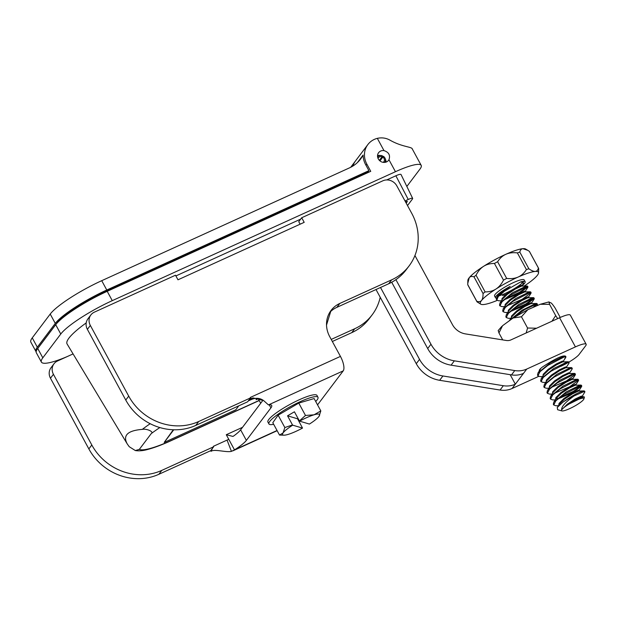 <?xml version="1.0" encoding="UTF-8"?>
<svg xmlns="http://www.w3.org/2000/svg" width="617" height="617" viewBox="0 0 617 617"><rect width="100%" height="100%" fill="white"/><g stroke="black" fill="none" stroke-linecap="round" stroke-linejoin="round"><path stroke-width="0.93" d="M542.567 376.601L540.014 376.601L537.901 375.83L540.022 371.673L547.788 365.441L564.532 356.78L565.943 356.827L564.794 358.431A16.852 3.016 -28.5 0 0 565.781 356.703M539.351 370.84A13.212 2.36 -28.5 0 1 539.289 370.748A13.212 2.36 -28.5 0 1 539.682 369.552A13.212 2.36 -28.5 0 1 542.436 367.015C553.935 359.456 561.293 355.785 564.493 355.978A16.852 3.016 -28.5 0 1 565.712 356.402L565.943 356.834M564.493 355.978L550.372 362.773L538.009 372.915L537.507 375.097L537.901 375.83M545.729 382.424L543.184 382.424L541.07 381.661L543.184 377.504L550.95 371.272L567.694 362.603L569.105 362.657L568.982 363.182L566.383 367.184M569.105 362.657L568.712 361.932L567.301 361.878L553.542 368.604L541.178 378.738L540.669 380.928L541.07 381.661M548.899 388.255L546.346 388.255L544.233 387.491L546.353 383.334L554.112 377.103L570.864 368.434L572.275 368.488L572.144 369.012L569.553 373.015M572.275 368.488L571.874 367.763L570.463 367.709L556.704 374.434L544.341 384.568L543.839 386.759L544.233 387.491M552.061 394.086L549.516 394.086L547.395 393.314L549.516 389.165L557.274 382.933L574.026 374.264L575.437 374.318L566.406 380.974L551.436 387.353M575.437 374.318L575.044 373.586L573.633 373.54L559.866 380.265L547.503 390.399L547.001 392.589L547.395 393.314M555.223 399.916L552.678 399.916L550.565 399.145L552.678 394.996L560.444 388.764L577.188 380.095L578.607 380.149L569.568 386.805L554.598 393.183M578.607 380.149L578.206 379.416L576.795 379.362L563.036 386.095L550.673 396.23L550.163 398.42L550.565 399.145M558.393 405.747L555.84 405.747L553.727 404.976L555.848 400.819L563.606 394.595L580.358 385.926L581.769 385.98L572.738 392.636L557.768 399.006M556.11 398.613L557.367 398.281M559.418 397.641L573.309 391.371L581.222 385.802M581.769 385.98L581.376 385.247L579.965 385.193L566.198 391.926L553.835 402.06L553.333 404.251L553.727 404.976M561.601 409.919A12.726 2.275 151.5 0 0 561.886 410.914A12.726 2.275 151.5 0 0 562.712 410.953A12.726 2.275 151.5 0 0 574.882 405.963A12.726 2.275 151.5 0 0 583.883 398.968L584.446 397.186L583.913 396.731L568.951 404.089A13.08 2.337 151.5 0 0 567.609 404.976A12.479 2.229 151.5 0 0 562.187 409.279A13.088 2.337 151.5 0 0 561.601 409.919C561.231 405.454 569.368 399.361 574.026 395.975L583.52 391.756L584.931 391.81L582.209 396.33M559.28 404.443L560.444 404.135M584.931 391.81L584.538 391.078L583.127 391.024C578.021 392.497 571.242 396.245 562.797 402.261A16.852 3.016 -28.5 0 1 574.026 395.975M504.583 306.641L502.037 306.641L499.917 305.878L502.053 301.705L509.827 295.474L526.548 286.82L527.959 286.874L518.912 293.545L503.958 299.908M501.42 300.818L498.868 300.818L496.754 300.047L498.305 296.507L504.544 291.124L520.756 281.876A16.852 3.016 151.5 0 1 523.54 281.283A16.852 3.016 151.5 0 1 525.144 281.691A16.852 3.016 151.5 0 1 522.267 285.563M525.144 281.691L524.195 279.941A16.852 3.016 151.5 0 0 522.591 279.54A16.852 3.016 151.5 0 0 505.161 286.913A16.852 3.016 151.5 0 0 494.572 296.029L495.52 297.78A16.852 3.016 151.5 0 0 496.338 298.181M498.898 295.867A16.852 3.016 151.5 0 0 523.548 281.661M496.754 300.047L496.361 299.314L496.862 297.132L510.19 286.396A16.852 3.016 151.5 0 0 495.52 297.78M505.608 298.543L519.499 292.273L527.419 286.697M527.959 286.874L527.566 286.149L526.154 286.095L512.411 292.813L500.025 302.955L499.523 305.145L499.917 305.878M507.752 312.472L505.2 312.472L503.086 311.708L505.215 307.536L512.997 301.304L529.718 292.651L531.129 292.705L522.075 299.376L507.12 305.739M531.129 292.705L530.728 291.98L529.317 291.926L515.573 298.643L503.194 308.785L502.685 310.968L503.086 311.708M510.915 318.303L508.369 318.303L506.248 317.531L508.385 313.367L516.159 307.135L532.88 298.481L534.291 298.535L525.244 305.207L510.29 311.57M511.94 310.197L525.831 303.934L533.751 298.358M534.291 298.535L533.898 297.803L532.486 297.756L518.735 304.474L506.356 314.616L505.855 316.799L506.248 317.531M512.002 318.734L524.62 309.626L536.042 304.312L537.453 304.366L536.829 305.654M515.11 316.027L518.288 314.855M533.096 307.297L536.913 304.189M537.453 304.366L537.06 303.633L535.649 303.587L521.897 310.305L509.526 320.447L512.118 316.444L516.969 311.708L524.974 306.441L531.029 303.595L536.551 303.456M583.883 398.968A12.726 2.275 151.5 0 0 568.951 404.089M500.025 302.955L502.624 298.96L507.475 294.216L515.48 288.949L521.535 286.103L527.057 285.972M502.624 295.558A12.479 2.229 151.5 0 0 506.079 294.278M501.822 300.201L502.045 298.52L507.081 293.491L515.079 288.224L521.141 285.378L522.136 285.324L522.483 285.964M503.194 308.785L505.786 304.79L510.637 300.047L518.642 294.779L524.697 291.934L530.219 291.802M504.984 306.024L505.215 304.351L510.244 299.322L518.249 294.047L524.303 291.209L525.298 291.155L525.653 291.795M506.356 314.616L508.956 310.621L513.807 305.878L521.812 300.61L527.867 297.764L533.389 297.633M508.153 311.855L508.377 310.181L513.406 305.145L521.411 299.877L527.473 297.032L528.468 296.985L528.815 297.625M511.316 317.686L511.547 316.012L516.576 310.976L524.581 305.708L530.635 302.862L531.63 302.808L531.977 303.456M541.178 378.738L543.77 374.743L548.621 369.999L556.627 364.732L562.681 361.886L568.203 361.755M542.968 375.984L543.199 374.303L548.228 369.274L556.233 363.999L562.288 361.161L563.282 361.107L563.63 361.747M544.341 384.568L546.932 380.573L551.783 375.83L559.789 370.562L565.851 367.717L571.365 367.585M546.13 381.807L546.361 380.134L551.39 375.097L559.395 369.83L565.45 366.992L566.445 366.938L566.799 367.578M547.503 390.399L550.102 386.396L554.953 381.661L562.959 376.393L569.013 373.547L574.535 373.416M549.3 387.638L549.523 385.964L554.56 380.928L562.557 375.66L568.619 372.815L569.614 372.761L569.961 373.408M550.673 396.23L553.264 392.227L558.115 387.491L566.121 382.224L572.175 379.378L577.697 379.239M552.462 393.469L552.693 391.795L557.722 386.759L565.727 381.491L571.782 378.645L572.777 378.591L573.124 379.239M553.835 402.06L556.426 398.058L561.285 393.314L569.283 388.047L575.345 385.209L580.867 385.07M555.624 399.299L555.855 397.626L560.884 392.589L568.889 387.322L574.944 384.476L575.939 384.422L576.293 385.07M562.797 402.261L557.274 407.467L559.596 403.888L564.447 399.145L572.453 393.877L578.507 391.031L584.029 390.9M558.794 405.13L559.017 403.449L564.054 398.42L572.059 393.152L578.114 390.306L579.108 390.252L579.456 390.9M567.609 404.976L575.615 399.708L581.677 396.862L583.913 396.731M562.187 409.279L567.216 404.251L575.221 398.983L581.276 396.137L582.271 396.083L582.625 396.723M38.74 347.163A44.54 7.959 -28.5 0 1 39.38 346.245L57.342 322.46A44.54 7.959 -28.5 0 1 105.947 290.954L367.238 171.981L367.647 172.737M412.318 149.075C412.202 146.723 402.454 147.155 390.345 140.368C386.311 138 381.977 137.329 377.334 138.347A19.752 18.086 37.1 0 0 367.848 144.579A19.752 18.086 37.1 0 0 366.837 164.114L370.748 171.325L107.204 291.317A47.193 8.437 151.5 0 0 55.7 324.704L37.737 348.489A47.193 8.437 151.5 0 0 36.334 352.762L41.401 362.094A47.193 8.437 -28.5 0 1 42.804 357.814L60.767 334.028A47.193 8.437 -28.5 0 1 112.271 300.649L395.451 171.711A40.452 7.227 -28.5 0 1 421.203 165.387A40.452 7.227 -28.5 0 1 420 169.05L406.842 186.465M367.524 172.505L368.912 170.662L365.65 164.662A21.155 19.374 -142.9 0 1 363.089 155.052A33.711 30.865 -142.9 0 1 360.575 159.039A33.711 30.865 -142.9 0 1 349.5 167.87L101.72 280.689A47.193 8.437 151.5 0 0 50.216 314.068L55.283 323.401A47.193 8.437 -28.5 0 1 106.78 290.013L368.912 170.662M55.283 323.401L37.321 347.186L32.254 337.861L50.216 314.068M36.148 351.783A47.193 8.437 -28.5 0 1 35.917 351.459A47.193 8.437 -28.5 0 1 37.321 347.186M238.787 405.824L235.748 409.85L164.191 442.435L173.747 429.779M164.191 442.435L173.3 429.764M67.407 356.495A47.193 8.437 -28.5 0 1 41.401 362.094M175.891 275.938L300.664 219.128M386.728 179.933L395.875 175.776A8.09 1.442 -28.5 0 1 401.027 174.518L412.657 198.396A6.91 1.234 -28.5 0 1 412.441 199.013L407.505 205.554M405.007 200.941L408.246 199.468A6.91 1.234 -28.5 0 1 412.657 198.396M150.178 423.709A58.769 10.504 151.5 0 0 142.303 429.378C127.611 430.573 122.598 435.425 127.249 443.932L129.223 446.7L135.324 450.557C139.026 451.15 143.283 450.749 148.103 449.353C154.474 447.641 161.993 444.818 170.654 440.877A7.551 2.715 -114.5 0 0 171.071 440.538A51.226 9.155 -28.5 0 1 139.349 449.353L135.324 450.557M127.249 443.932L67.099 343.985A64.045 11.445 -28.5 0 1 86.21 322.899M142.303 429.378C146.406 428.399 154.412 431.753 151.227 433.628L139.349 449.353M257.844 398.374L256.117 399.716L258.245 398.744M367.848 144.579L355.6 160.798A19.752 18.086 37.1 0 0 352.947 166.012M406.171 203.086L407.251 201.666A2.522 0.455 151.5 0 0 407.32 201.435A2.522 0.455 151.5 0 0 405.716 201.828L405.531 201.913M388.957 159.749A6.27 5.738 -142.9 0 1 388.617 160.258A6.27 5.738 -142.9 0 1 378.29 158.908A6.27 5.738 -142.9 0 1 378.607 152.7A6.27 5.738 -142.9 0 1 383.99 150.61C388.849 152.222 390.507 155.268 388.957 159.749L395.451 171.711M377.535 155.692A6.27 5.738 -142.9 0 1 380.026 155.415L381.213 155.523A4.458 4.08 -142.9 0 1 382.363 155.785L382.07 156.757A3.355 3.07 -142.9 0 0 378.074 158.476M379.802 160.782L383.358 156.286A4.458 4.08 -142.9 0 1 385.185 158.523L385.617 159.641A6.27 5.738 -142.9 0 1 386.034 162.109M568.828 362.14A16.852 3.016 -28.5 0 0 579.116 354.436L585.649 345.782A16.852 3.016 -28.5 0 0 586.15 344.255L570.324 315.11A16.852 3.016 151.5 0 0 559.596 317.747L510.938 339.898A8.43 7.72 -142.9 0 1 506.326 340.484L465.473 333.905A16.852 15.433 37.1 0 1 452.477 324.673L414.933 255.531M391.702 282.254L427.697 348.551A30.341 27.78 37.1 0 0 451.089 365.164L511.501 374.897A21.911 20.06 37.1 0 0 523.501 373.37L526.764 369.051L575.422 346.893A16.852 3.016 -28.5 0 1 586.15 344.255M451.089 365.164L454.351 360.837L514.763 370.57A21.911 20.06 37.1 0 0 526.764 369.051M538.649 376.409L512.064 388.509L515.334 384.183A21.911 20.06 -142.9 0 1 503.333 385.71L442.921 375.977A30.341 27.78 -142.9 0 1 419.529 359.364L380.504 287.483M512.064 388.509A21.911 20.06 -142.9 0 1 500.071 390.037L439.659 380.303L442.921 375.977M32.254 337.861A47.193 8.437 151.5 0 0 30.85 342.134L35.917 351.459M454.351 360.837A30.341 27.78 -142.9 0 1 430.967 344.224L427.697 348.551M419.529 359.364L416.267 363.691L376.008 289.535M416.267 363.691A30.341 27.78 37.1 0 0 439.659 380.303M395.906 279.655L430.967 344.224M357.428 162.549L363.089 155.052M523.501 373.37L515.334 384.183L510.174 374.681M568.18 362.518A16.852 3.016 -28.5 0 1 560.722 366.359M355.284 161.238A19.752 18.086 37.1 0 0 354.945 161.662A19.752 18.086 37.1 0 0 352.484 166.297M557.274 407.467L557.606 409.719L561.886 410.914M519.799 252.098A35.061 6.263 151.5 0 0 517.37 252.893C512.935 252.384 509.094 252.847 505.84 254.297C502.6 255.754 499.855 258.238 497.611 261.747A35.061 6.263 151.5 0 0 494.441 263.459C490.237 263.436 486.628 264.392 483.605 266.313C480.581 268.256 478.067 271.225 476.046 275.228A35.061 6.263 151.5 0 0 474.003 276.848C471.851 276.154 470.262 276.439 469.236 277.712L467.771 283.365L467.871 280.38A33.033 5.908 -28.5 0 1 469.236 277.712A33.033 5.908 -28.5 0 1 483.605 266.313A33.033 5.908 -28.5 0 1 505.84 254.297A33.033 5.908 -28.5 0 1 522.931 248.69A33.033 5.908 -28.5 0 1 525.615 249.029L527.813 250.348L522.931 248.69C521.365 248.821 520.324 249.954 519.799 252.098L528.854 268.773C531.561 270.662 533.697 271.542 535.271 271.426C536.836 271.295 537.877 270.161 538.402 268.017L529.347 251.343L527.813 250.348M538.402 268.017A35.061 6.263 -28.5 0 1 538.548 268.233A35.061 6.263 -28.5 0 1 538.68 268.603L538.556 272.853A33.033 5.908 151.5 0 0 535.271 271.426A33.033 5.908 151.5 0 0 518.187 277.025C521.427 275.568 524.172 273.084 526.424 269.575A35.061 6.263 -28.5 0 1 528.854 268.773M526.424 269.575L517.37 252.893M538.548 268.233L529.494 251.551A35.061 6.263 151.5 0 0 529.347 251.343M467.771 283.365L467.748 284.638A35.061 6.263 151.5 0 0 467.879 285.008L476.933 301.682A35.061 6.263 -28.5 0 1 476.802 301.312C478.954 302.006 480.543 301.721 481.576 300.448C482.602 299.16 483.096 296.854 483.057 293.53A35.061 6.263 -28.5 0 1 485.101 291.903C489.312 291.926 492.921 290.977 495.945 289.049C498.96 287.113 501.482 284.144 503.495 280.141A35.061 6.263 -28.5 0 1 506.665 278.429C511.1 278.938 514.94 278.475 518.187 277.025A33.033 5.908 151.5 0 0 495.945 289.049A33.033 5.908 151.5 0 0 481.576 300.448A33.033 5.908 151.5 0 0 480.813 304.204A33.033 5.908 151.5 0 0 483.497 304.543A33.033 5.908 151.5 0 0 497.125 300.44M497.611 261.747L506.665 278.429M503.495 280.141L494.441 263.459M476.046 275.228L485.101 291.903M483.057 293.53L474.003 276.848M467.748 284.638L476.802 301.312M480.813 304.204L477.08 301.898A35.061 6.263 -28.5 0 1 476.933 301.682M524.296 285.972A33.033 5.908 151.5 0 0 537.191 275.521A33.033 5.908 151.5 0 0 538.556 272.853M510.19 286.396L498.158 295.134M522.075 285.571L523.686 283.087L520.756 281.876M526.162 332.972L527.566 328.02L521.458 316.768L513.143 317.986L502.539 325.73L498.952 332.949L498.204 330.519M502.724 339.905L498.952 332.949M551.96 321.226L555.686 315.619L557.691 318.619M527.566 328.02L536.597 328.221M555.686 315.619L549.577 304.366L540.253 304.274L527.82 309.711L521.458 316.768M560.236 317.454L555.184 308.145C552.624 304.312 551.058 302.515 550.48 302.754L548.922 301.906L549.577 304.366M383.358 156.286L382.818 157.134A3.355 3.07 -142.9 0 1 383.211 162.356M385.185 158.523A4.458 4.08 -142.9 0 1 384.73 162.387M377.619 157.019A4.458 4.08 -142.9 0 1 381.213 155.523M379.355 160.358L382.07 156.757M382.818 157.134L379.964 160.914M269.251 404.829L270.909 407.883A26.539 4.743 151.5 0 0 271.696 405.477A26.539 4.743 151.5 0 0 268.449 404.914L263.675 400.618C260.012 397.965 255.885 397.61 251.304 399.554L249.453 400.402L253.14 397.911L250.895 398.613A12.209 4.396 65.5 0 0 250.541 397.903L198.713 421.504A53.085 48.604 37.1 0 1 128.714 396.129L90.337 325.437A10.62 9.718 -142.9 0 1 90.876 314.932A10.62 9.718 -142.9 0 1 94.362 312.156L175.498 275.213L177.989 279.802L304.196 222.344L301.698 217.747L298.744 221.665L300.117 224.195M409.079 265.935L406.117 269.853A53.085 48.604 -142.9 0 1 388.679 283.766L336.843 307.366L339.797 303.448L391.633 279.848A53.085 48.604 37.1 0 0 409.079 265.935A53.085 48.604 37.1 0 0 411.786 213.428L396.831 185.887A10.62 9.718 -142.9 0 0 382.833 180.812L301.698 217.747M329.709 312.449A26.539 24.302 -142.9 0 1 336.843 307.366M339.797 303.448A26.539 24.302 37.1 0 0 331.082 310.405A26.539 24.302 37.1 0 0 329.725 336.666L340.437 356.402A12.209 4.396 65.5 0 1 343.214 370.871L317.547 404.868M198.713 421.504L195.751 425.422L247.587 401.821L250.541 397.911M249.453 400.402L248.242 400.95M250.895 398.613L248.767 400.263M263.675 400.618L253.14 397.911M195.751 425.422A53.085 48.604 -142.9 0 1 125.76 400.04L87.375 329.355L90.337 325.437M212.464 448.335L213.644 446.777L161.808 470.378L158.847 474.296L210.682 450.688L212.464 448.335L211.076 451.351C214.138 448.706 226.47 452.708 231.429 451.359L234.506 449.87A26.539 4.743 151.5 0 0 246.36 440.391L240.63 429.833A26.539 4.743 -28.5 0 1 233.774 435.918L232.91 436.42L226.277 434.723L234.506 449.87L277.041 430.504M211.076 451.351A12.209 4.396 65.5 0 1 210.69 450.688M270.909 407.883L246.36 440.391M273.67 424.295A27.912 4.99 -28.5 0 1 269.729 424.504A27.912 4.99 -28.5 0 1 268.935 423.941L267.909 422.059A27.912 4.99 -28.5 0 1 290.059 404.359A27.912 4.99 -28.5 0 1 316.968 395.428L317.986 397.309A27.912 4.99 -28.5 0 1 315.703 401.474M263.004 400.194L240.63 429.833M228.768 439.312L227.056 440.098L231.429 451.359M227.056 440.098L213.389 446.315L213.644 446.777M331.221 339.427L354.729 328.722A53.085 48.604 37.1 0 0 372.174 314.809L369.213 318.727A53.085 48.604 -142.9 0 1 351.775 332.64L332.339 341.486M158.847 474.296A53.085 48.604 -142.9 0 1 88.856 448.914L50.471 378.229L53.432 374.311A10.62 9.718 -142.9 0 1 53.972 363.806A10.62 9.718 -142.9 0 1 57.458 361.022L73.076 353.911M53.972 363.806L51.018 367.724A10.62 9.718 37.1 0 0 50.471 378.229M372.174 314.809A53.085 48.604 37.1 0 0 380.211 297.286M53.432 374.311L91.81 444.996A53.085 48.604 37.1 0 0 161.808 470.378M90.876 314.932L87.915 318.85A10.62 9.718 37.1 0 0 87.375 329.355M268.935 423.941A27.912 4.99 -28.5 0 1 291.077 406.241A27.912 4.99 -28.5 0 1 317.986 397.309M279.524 435.07L283.064 432.926A21.032 3.756 151.5 0 0 284.075 435.186L279.524 435.07L272.807 422.707L278.128 415.172L298.775 403.094L314.115 398.543L320.825 410.914L319.051 416.305A21.032 3.756 151.5 0 0 319.166 416.128A21.032 3.756 151.5 0 0 314.038 414.809A21.032 3.756 151.5 0 0 299.584 421.141L309.41 424.072A21.032 3.756 151.5 0 0 319.051 416.305M278.128 415.172L284.838 427.542L292.504 424.943L287.545 415.812L294.425 411.786L299.384 420.917L305.492 415.457L314.038 414.809L320.825 410.914M298.775 403.094L305.492 415.457M292.504 424.943L292.705 425.167A21.032 3.756 151.5 0 0 283.064 432.926L284.838 427.542M298.065 418.496L297.564 418.796L302.531 428.09L292.705 425.167M297.564 418.796L287.545 415.812M284.075 435.186A21.032 3.756 151.5 0 0 288.07 434.422A21.032 3.756 151.5 0 0 302.531 428.09M105.947 290.954L106.355 291.71M42.804 357.814L37.737 348.489M55.7 324.704L60.767 334.028M112.271 300.649L107.204 291.317M366.837 164.114L365.974 165.263M395.875 175.776L408.246 199.468M151.227 433.628A51.226 9.155 -28.5 0 1 159.849 427.566M259.155 400.425L171.071 440.538M257.173 398.32L256.117 399.716M377.334 138.347L383.99 150.61M511.501 374.897L514.763 370.57M500.071 390.037L503.333 385.71M106.78 290.013L101.72 280.689M559.596 317.747L575.422 346.893M391.633 279.848L388.679 283.766M268.449 404.914L343.214 370.871M250.541 397.903A12.209 4.396 -114.5 0 0 250.294 397.448L340.437 356.402M128.714 396.129L125.76 400.04M299.129 420.447L298.589 420.694M242.52 427.326L226.277 434.723M354.729 328.722L351.775 332.64M91.81 444.996L88.856 448.914M260.69 403.256L258.06 398.405M326.524 325.036L330.712 311.454M170.654 440.877L259.225 400.549M421.203 165.387L412.225 148.851M350.695 167.292L354.945 161.662M496.862 297.132L498.204 295.057M540.608 368.912L538.009 372.915M565.812 357.351L563.221 361.354M575.314 374.843L572.715 378.846M578.476 380.666L575.885 384.669M581.638 386.497L579.047 390.499M531.569 303.063L534.16 299.06M528.407 297.232L530.998 293.229M525.237 291.401L527.836 287.399M498.174 330.573L501.829 326.37M548.922 301.914L540.253 304.274M527.82 309.711L513.143 317.986M299.237 420.647L298.697 420.887M277.149 430.705L232.887 450.857"/></g></svg>
